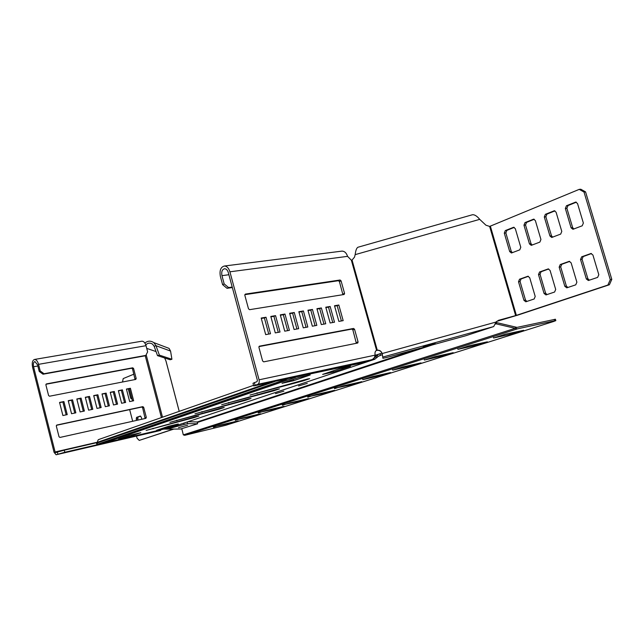 <?xml version="1.0" encoding="UTF-8"?>
<svg xmlns="http://www.w3.org/2000/svg" width="644" height="644" viewBox="0 0 644 644"><rect width="100%" height="100%" fill="white"/><g stroke="black" fill="none" stroke-linecap="round" stroke-linejoin="round"><path stroke-width="0.97" d="M307.51 379.01L309.7 378.672L303.574 380.749L249.961 395.094L307.51 379.01M277.21 389.234L279.464 388.871L273.684 390.811L221.641 404.73L277.21 389.234M248.713 398.837L251.015 398.459L245.565 400.286L194.987 413.81L248.713 398.837M221.858 407.894L224.209 407.491L219.049 409.214L169.855 422.359L221.858 407.894M196.517 416.443L198.907 416.024L194.013 417.642L146.124 430.442L196.517 416.443M298.566 385.957L307.285 383.357L298.566 385.957M275.463 393.653L283.883 391.149L275.463 393.653M341.425 251.184L342.004 251.112C344.588 251.208 346.44 252.955 347.567 256.352L351.366 260.224L352.051 260.071L354.514 257.133L355.182 254.541C355.681 250.46 356.591 248.029 357.919 247.248L472.463 214.742C474.604 214.549 477.019 216.086 479.716 219.354L485.93 225.207L489.641 226.422L515.643 315.6L498.536 320.31L496.025 322.056L493.698 326.564L465.62 335.782L386.698 357.476L382.922 358.297L382.367 354.586L378.253 356.349L374.719 359.28L359.956 363.361L294.912 377.175M373.914 358.257L374.245 359.433L165.943 429.089L163.818 429.113L104.392 442.919L295.894 377.223M310.247 374.937L299.009 377.464L282.032 383.293L293.527 380.725L310.247 374.937M178.316 423.969L168.462 426.296L156.573 430.313L166.691 427.938L178.316 423.969M130.233 435.135L118.601 439.119L129.227 436.632L140.811 432.688L130.233 435.135M350.417 366.219L339.799 368.601L322.628 374.414L333.479 371.982L350.441 366.291M378.253 356.349L377.239 355.488L374.575 357.243M381.956 353.145L375.162 355.311M374.961 356.253L379.533 353.838M165.943 429.089L374.389 359.392M374.204 357.871L376.007 356.76L377.022 357.621M99.087 439.385L98.146 439.868L97.019 443.048M96.842 444.521L96.536 443.314L97.228 442.983L97.196 444.513L286.355 379.405M97.55 444.215L287.683 378.736M97.228 442.983L274.803 381.522M102.774 442.589L104.392 442.919M495.566 323.715L517.438 328.851L554.709 320.793L555.828 320.632L553.47 321.533L225.77 425.281L184.707 435.32L517.438 328.851M495.92 322.411L496.749 322.636L496.379 323.803L495.445 324.109M184.707 435.32L183.307 434.869L181.866 428.968M555.426 319.247L517.011 327.394L496.749 322.636M213.446 427.27L220.328 425.072L238.32 420.87L229.232 423.494L213.357 426.94M235.302 420.299L242.522 418.004L260.611 413.802L251.224 416.515L235.213 419.969M258.252 412.989L265.843 410.566L284.012 406.372L274.296 409.19L258.163 412.643M282.386 405.293L290.372 402.75L308.613 398.572L298.55 401.494L282.289 404.939M307.784 397.203L316.204 394.514L334.502 390.353L324.061 393.404L307.687 396.833M334.566 388.662L343.445 385.837L361.783 381.699L350.94 384.871L334.461 388.284M362.838 379.654L372.216 376.668L390.57 372.562L379.292 375.879L362.838 379.654L362.725 379.26M392.719 370.131L402.653 366.967L420.999 362.902L409.246 366.372L392.719 370.131L392.607 369.728M424.372 360.044L434.893 356.687L453.215 352.679L440.939 356.309L424.372 360.044L424.251 359.634M457.94 349.346L469.114 345.78L487.371 341.835L474.531 345.651L457.94 349.346L457.82 348.927M493.61 337.979L505.5 334.188L523.661 330.316L510.201 334.333L493.61 337.979L493.481 337.545M379.944 355.287L380.427 355.118L380.024 353.677M515.546 327.144L515.192 328.319L183.307 434.869M516.255 327.224L516.118 328.561M187.702 425.201L178.493 427.697L187.702 425.201M66.163 414.849L62.887 401.977L59.61 402.637M135.071 379.558L132.511 368.899L131.65 368.247L45.957 384.259M132.527 400.995L129.331 388.678L126.457 389.258M91.722 409.512L88.478 396.857L85.362 397.485M83.293 411.274L80.041 398.547L76.869 399.183M74.776 413.046L71.516 400.254L68.288 400.898M145.117 418.511L142.598 407.684L141.744 407.048L56.439 425.306M100.062 407.773L96.825 395.191L93.758 395.802M108.305 406.05L105.085 393.532L102.066 394.136M116.467 404.343L113.255 391.898L110.285 392.494M124.542 402.661L121.338 390.28L118.416 390.868M160.525 429.878L160.67 430.442L156.959 430.852L64.803 452.265L56.1 454.769L54.064 452.329L32.586 367.225C31.773 362.822 32.433 360.229 34.575 359.441C36.289 359.529 37.61 361.163 38.543 364.343L40.218 370.96L44.042 373.737L43.035 374.212L39.22 371.435L40.218 370.96M57.888 454.165L57.356 452.072L55.674 452.668L55.094 451.967L33.569 366.742C33.029 363.812 33.472 362.081 34.897 361.558L37.545 364.826L39.22 371.435M125.644 402.428L122.392 389.862L118.359 390.667L121.619 403.273L125.644 402.428M117.57 404.118L114.302 391.472L110.229 392.293L113.497 404.963L117.57 404.118M109.408 405.817L106.131 393.114L102.01 393.935L105.294 406.678L109.408 405.817M101.156 407.539L97.872 394.764L93.702 395.593L96.994 408.409L101.156 407.539M145.866 418.342L146.317 417.417L143.676 407.282L142.815 406.646L56.841 425.04L56.31 426.022L59.031 436.769L59.973 437.437L145.866 418.342M75.847 412.828L72.539 399.827L68.232 400.689L71.548 413.722L75.847 412.828M84.38 411.041L81.072 398.121L76.821 398.974L80.122 411.935L84.38 411.041M92.808 409.286L89.516 396.43L85.306 397.276L88.606 410.164L92.808 409.286M133.638 400.761L130.394 388.26L126.401 389.057L129.653 401.59L133.638 400.761M135.731 379.429L136.19 378.527L133.566 368.449L132.704 367.805L46.424 383.913L45.893 384.871L48.598 395.545L49.54 396.221L135.731 379.429M67.234 414.623L63.909 401.558L59.554 402.428L62.887 415.533L67.234 414.623M160.638 430.45L56.237 454.736L160.638 430.45M97.131 442.589L64.279 450.172L64.803 452.265M57.356 452.072L64.279 450.172M43.035 374.212L144.771 355.874L145.842 355.408L147.637 351.857L146.027 345.691C145.109 342.729 143.749 341.231 141.93 341.191L141.664 341.231M145.842 355.408L44.042 373.737M62.887 401.977L63.909 401.558M129.331 388.678L130.394 388.26M88.478 396.857L89.516 396.43M80.041 398.547L81.072 398.121M71.516 400.254L72.539 399.827M96.825 395.191L97.872 394.764M105.085 393.532L106.131 393.114M113.255 391.898L114.302 391.472M121.338 390.28L122.392 389.862M187.235 421.981L187.67 423.623L184.112 424.452L183.765 423.14M180.642 429.001L197.611 423.8L197.128 421.973L187.992 421.723M197.611 423.8L187.67 423.623M136.464 420.435L136.488 417.409L140.271 416.048L141.278 417.159L141.825 419.244M137.88 420.121L137.905 417.095L140.609 416.121M132.052 399.175L130.7 398.225L128.277 388.896M136.512 436.06L137.067 438.218L139.241 440.407L173.864 429.073M139.241 440.407L173.421 429.081M132.68 421.273L129.661 409.632M122.505 382.005L123.205 378.592L133.88 374.164M171.916 359.263L159.39 355.126L157.522 355.649L170.153 359.755L171.916 359.263L170.563 351.069L169.05 348.38L166.112 347.261M144.876 343.051C147.685 340.708 150.656 340.563 153.787 342.608L156.001 345.715L159.39 355.126M170.563 351.069L156.001 345.715L154.133 346.247L157.522 355.649M184.112 424.452L166.981 429.146L165.387 429.097M164.655 357.967L165.999 361.075M145.794 344.926C147.718 342.866 149.963 342.6 152.515 344.105L154.133 346.247M429.451 344.621L423.205 346.73L428.912 345.474L435.159 343.357L429.451 344.621M268.749 334.067L264.37 317.927L261.295 318.45M342.914 294.694L339.404 281.565L338.422 280.712L244.809 294.678M341.392 320.945L337.15 305.683L334.614 306.109M296.924 328.979L292.601 313.177L289.736 313.66M287.667 330.654L283.32 314.739L280.39 315.238M278.272 332.352L273.909 316.325L270.907 316.832M356.341 343.308L352.856 329.913L351.882 329.076L258.96 346.585M306.061 327.329L301.754 311.64L298.953 312.107M315.077 325.703L310.778 310.118L308.049 310.577M323.964 324.093L319.69 308.621L317.025 309.072M332.739 322.515L328.48 307.14L325.88 307.582M351.366 260.224L376.571 350.304C375.122 351.189 374.663 352.799 375.178 355.134L374.373 357.613L372.482 359.441L360.35 362.886L253.704 385.933L255.072 385.265L254.364 382.633L257.012 381.699L257.399 380.411L228.306 272.581C227.525 270.102 226.294 268.822 224.611 268.725C222.156 269.409 221.27 271.72 221.955 275.656L224.176 283.907L222.599 284.656L227.01 288.303L228.596 287.562L224.176 283.907M255.072 385.265L257.729 384.339C259.081 383.623 259.532 382.109 259.065 379.815L229.908 271.808C228.741 268.097 226.897 266.165 224.37 266.02C220.691 267.043 219.354 270.512 220.377 276.413L222.599 284.656M330.139 322.982L334.51 322.193L330.155 306.472L325.775 307.204L330.139 322.982M321.308 324.576L325.735 323.779L321.364 307.945L316.92 308.693L321.308 324.576M312.348 326.194L316.84 325.381L312.453 309.442L307.945 310.199L312.348 326.194M303.276 327.836L307.824 327.007L303.413 310.963L298.848 311.728L303.276 327.836M263.71 361.856L357.742 343.019L358.08 341.932L354.554 329.285L353.58 328.448L259.315 346.198L258.928 347.358L262.607 360.97L263.71 361.856M275.278 332.892L280.027 332.03L275.56 315.641L270.802 316.437L275.278 332.892M284.737 331.177L289.422 330.332L284.97 314.063L280.285 314.844L284.737 331.177M294.075 329.495L298.687 328.665L294.26 312.501L289.631 313.274L294.075 329.495M338.857 321.404L343.172 320.632L338.833 305.014L334.51 305.739L338.857 321.404M249.582 309.675L344.121 294.493L344.564 293.414L341.07 280.865L340.088 280.003L245.364 294.099L244.825 295.258L248.479 308.766L249.582 309.675M265.682 334.622L270.496 333.753L266.012 317.242L261.19 318.056L265.682 334.622M254.364 382.633L252.995 383.309L253.688 385.869M232.21 287.055L228.596 287.562M232.347 287.546L227.01 288.303M266.012 317.242L264.37 317.927M338.833 305.014L337.15 305.683M294.26 312.501L292.601 313.177M284.97 314.063L283.32 314.739M275.56 315.641L273.909 316.325M303.413 310.963L301.754 311.64M312.453 309.442L310.778 310.118M321.364 307.945L319.69 308.621M330.155 306.472L328.48 307.14M382.922 358.297L382.109 353.411C381.288 351.157 379.67 350.062 377.255 350.135L377.255 350.296C379.67 350.223 381.28 351.31 382.101 353.564L382.367 354.586M609.401 284.753L611.8 279.367L610.279 279.657L607.88 285.051L609.401 284.753L517.921 315.069L496.58 321.42M376.104 350.602L377.255 350.296M376.571 350.304L377.255 350.135L352.051 260.071M579.222 189.368L584.003 192.025L585.557 191.872L580.775 189.223L579.222 189.368L489.641 226.422M515.643 315.6L607.88 285.051M610.279 279.657L584.003 192.025M611.8 279.367L585.557 191.872M544.043 293.431L545.959 294.928L554.605 292.03L555.692 289.446L550.073 270.416L548.197 268.934L539.551 271.993L538.497 274.569L544.043 293.431L545.589 293.141L547.022 294.606M548.728 268.983L541.097 271.736L540.042 274.304L545.589 293.141M549.936 236.002L551.739 237.459L560.683 234.094L561.785 231.413L556.086 212.214L554.323 210.773L545.379 214.307L544.301 216.98L549.936 236.002L551.481 235.785L552.713 237.161M554.935 210.878L546.941 214.122L545.862 216.795L551.481 235.785M564.828 286.322L566.792 287.836L575.752 284.833L576.879 282.201L571.131 262.857L569.216 261.351L560.256 264.531L559.153 267.155L564.828 286.322L566.366 286.041L567.847 287.522M569.747 261.408L561.801 264.273L560.699 266.898L566.366 286.041M571.091 227.807L572.943 229.288L582.208 225.803L583.367 223.066L577.531 203.552L575.736 202.087L566.454 205.742L565.335 208.479L571.091 227.807L572.645 227.606L573.909 228.998M576.34 202.192L568.008 205.573L566.889 208.302L572.645 227.606M509.686 251.571L511.425 252.995L519.756 249.856L520.779 247.28L515.321 228.692L513.63 227.284L505.29 230.584L504.3 233.152L509.686 251.571L511.239 251.345L512.407 252.69M514.234 227.388L506.852 230.383L505.862 232.951L511.239 251.345M523.942 300.305L525.81 301.786L534.166 298.985L535.204 296.457L529.706 277.725L527.879 276.26L519.523 279.222L518.509 281.742L523.942 300.305L525.48 300.007L526.881 301.456M528.41 276.308L521.077 278.957L520.054 281.476L525.48 300.007M529.473 243.915L531.244 245.356L539.873 242.104L540.936 239.479L535.365 220.594L533.635 219.169L525.005 222.583L523.966 225.199L529.473 243.915L531.026 243.698L532.226 245.05M534.238 219.274L526.567 222.389L525.528 225.006L531.026 243.698M586.338 278.973L588.35 280.502L597.632 277.395L598.807 274.706L592.923 255.032L590.959 253.519L581.677 256.803L580.526 259.484L586.338 278.973L587.867 278.691L589.389 280.196M591.498 253.567L583.214 256.553L582.063 259.226L587.867 278.691M303.574 380.749L303.38 380.041M273.684 390.811L273.507 390.143M245.565 400.286L245.396 399.658M219.049 409.214L218.896 408.626M194.013 417.642L193.86 417.087M197.136 422.005L419.993 348.324M97.059 444.545L286.178 379.461M281.484 380.081L281.678 380.805M97.131 442.404L269.023 382.778M197.273 422.512L432.39 344.918M554.291 319.384L554.709 320.793M153.095 428.872L152.95 428.3M176.891 420.782L176.73 420.186M202.079 412.224L201.91 411.588M228.789 403.144L228.612 402.476M257.165 393.5L256.98 392.792M510.201 334.333L509.879 333.23M474.531 345.651L474.242 344.645M440.939 356.309L440.681 355.391M409.246 366.372L409.004 365.526M379.292 375.879L379.075 375.098M350.94 384.871L350.738 384.154M324.061 393.404L323.876 392.727M298.55 401.494L298.381 400.874M274.296 409.19L274.143 408.61M251.224 416.515L251.071 415.968M229.232 423.494L229.095 422.979M292.159 381.095L291.837 379.912M293.527 380.725L293.181 379.453M165.597 428.244L165.363 427.342M166.691 427.938L166.442 426.98M128.1 436.938L127.842 435.948M129.227 436.632L128.953 435.569M332.143 372.353L331.853 371.282M333.479 371.982L333.165 370.839M145.23 355.681L161.419 417.578M37.843 366.001L33.569 366.742M97.131 442.267L55.094 451.967M146.027 345.691L38.543 364.343M135.127 378.962L136.19 378.527M131.65 368.247L132.704 367.805M132.511 368.899L133.566 368.449M145.238 417.803L146.317 417.417M141.744 407.048L142.815 406.646M142.598 407.684L143.676 407.282M136.488 417.409L137.905 417.095M136.101 419.019L137.518 418.705M130.7 398.225L131.754 398.008M181.809 428.993L166.981 429.146M156.041 351.56L146.727 348.38M165.959 361.002L179.201 411.355M146.172 354.764L162.505 417.199M347.567 256.352L229.908 271.808M375.178 355.134L259.065 379.815M371.685 359.763L257.729 384.339M228.886 274.73L221.955 275.656M344.564 293.414L342.89 294.099M340.088 280.003L338.422 280.712M341.07 280.865L339.404 281.565M358.08 341.932L356.374 342.544M353.58 328.448L351.882 329.076M354.554 329.285L352.856 329.913M493.698 326.564L383.035 356.993M496.025 322.056L382.101 353.564M479.716 219.354L355.166 254.638M517.921 315.069L516.375 315.383L490.382 226.237M547.819 269.015L548.342 268.926M539.551 271.993L541.097 271.736M538.497 274.569L540.042 274.304M553.792 210.886L554.613 210.797M545.379 214.307L546.941 214.122M544.301 216.98L545.862 216.795M568.805 261.44L569.368 261.351M560.256 264.531L561.801 264.273M559.153 267.155L560.699 266.898M575.156 202.208L576.05 202.111M566.454 205.742L568.008 205.573M565.335 208.479L566.889 208.302M513.163 227.388L513.88 227.3M505.29 230.584L506.852 230.383M504.3 233.152L505.862 232.951M527.516 276.34L528.016 276.252M519.523 279.222L521.077 278.957M518.509 281.742L520.054 281.476M533.135 219.274L533.908 219.185M525.005 222.583L526.567 222.389M523.966 225.199L525.528 225.006M590.524 253.607L591.128 253.511M581.677 256.803L583.214 256.553M580.526 259.484L582.063 259.226M98.822 439.482L253.543 385.345M555.828 320.632L555.418 319.223M34.575 359.441L141.93 341.191M165.991 361.034L179.225 411.347M153.787 342.608L169.05 348.38M224.37 266.02L342.004 251.112"/></g></svg>
